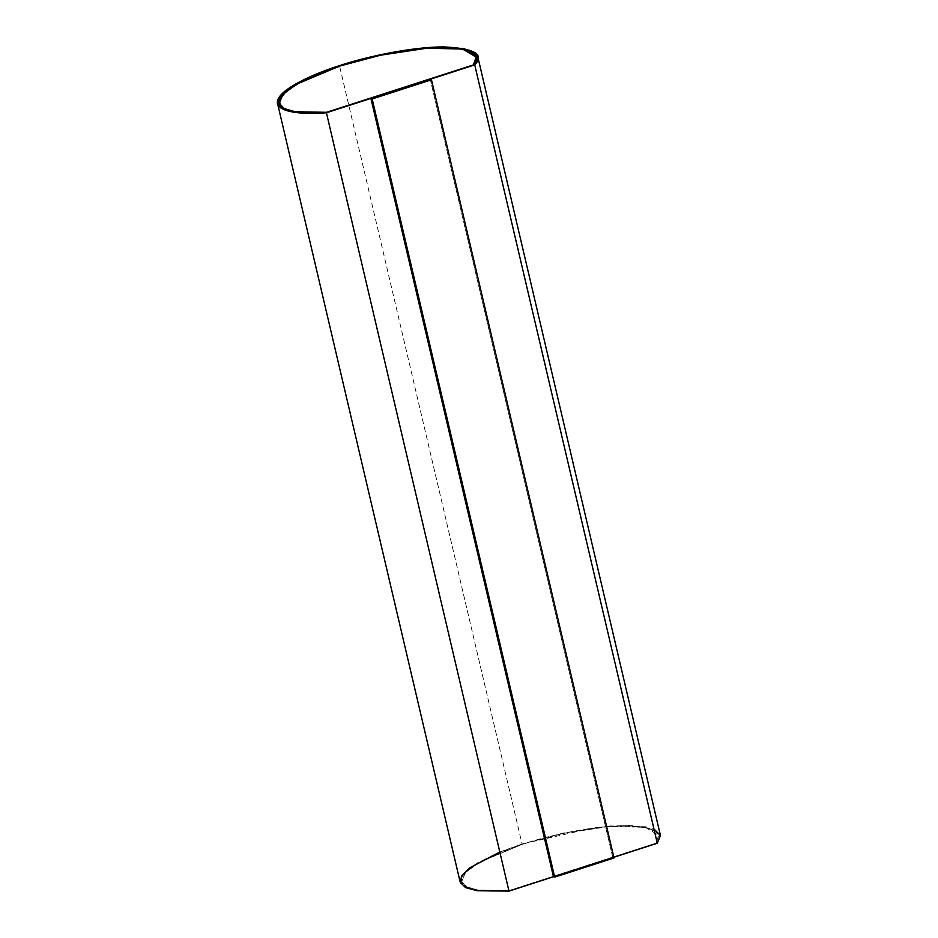 <?xml version="1.0" encoding="UTF-8"?>
<svg xmlns="http://www.w3.org/2000/svg" width="938" height="938" viewBox="0 0 938 938"><rect width="100%" height="100%" fill="white"/><g stroke="black" fill="none" stroke-linecap="round" stroke-linejoin="round"><path stroke-width="0.7" stroke-dasharray="4.69 3.52" d="M509.111 890.631L477.7 890.068L466.725 886.902L461.731 881.568L465.553 872.539L479.541 862.268L522.654 844.13L479.529 862.186L465.541 872.457L461.719 881.497L466.714 886.82L477.688 889.986L509.111 890.631L655.943 843.239L509.111 890.631L655.943 843.239L658.711 835.289L645.238 827.246L609.442 826.378L563.152 833.366L522.654 844.13L563.163 833.436L609.466 826.46L645.25 827.316L658.722 835.371L655.943 843.239C665.593 832.909 655.181 827.082 624.72 825.768C593.391 825.815 548.753 835.488 522.665 844.212C495.698 852.607 464.545 867.392 461.883 878.32C458.107 889.47 483.985 892.753 509.111 890.631M660.329 834.996L646.599 826.8L610.169 825.944L563.14 833.05L522.056 843.977L339.497 65.648L522.056 843.977L478.251 862.315L464.029 872.75L460.136 881.955M279.336 100.085L281.623 106.979L292.093 111.247L326.576 112.372L473.397 64.992L476.187 57.112L473.397 64.992L326.576 112.372L295.165 111.81L284.191 108.644L279.184 103.239M553.572 876.702L613.839 857.262L553.572 876.702M430.261 79.343L612.784 857.52L553.455 876.667L612.784 857.52L614.003 857.977L612.784 857.52L430.261 79.343M499.813 852.032L522.056 843.977L594.915 827.551L630.981 825.276L653.95 828.969M509.1 890.549C483.961 892.671 458.084 889.388 461.859 878.238C464.533 867.322 495.686 852.525 522.654 844.13C548.73 835.406 593.379 825.733 624.696 825.686C655.158 827.011 665.57 832.827 655.92 843.156L509.1 890.549"/><path stroke-width="1.41" d="M653.95 828.969L660.422 835.477L657.292 843.227L613.839 857.262L657.292 843.227L660.329 834.996L477.77 56.667L474.734 64.898L657.292 843.227L474.734 64.898L326.424 112.771L508.982 891.1L553.572 876.702L508.982 891.1L326.424 112.771L294.063 112.29L282.737 109.078L277.578 103.614L281.47 94.421L295.704 83.974L339.497 65.648L380.582 54.721L427.611 47.615L464.04 48.471L477.77 56.667M279.184 103.286L283.053 94.246L297.053 83.986L340.107 65.883L296.983 83.928L283.006 94.199L279.184 103.239L284.179 108.573L295.142 111.739L326.553 112.302L473.385 64.91L476.176 57.042L462.692 48.987L426.907 48.119L380.605 55.108L340.131 65.965L380.582 55.19L426.837 48.213L462.645 49.046L476.176 57.077L462.645 49.046L426.837 48.213L380.582 55.19L340.131 65.965L300.594 82.04L286.149 91.361L279.336 100.085M553.455 876.667L370.932 98.49L430.261 79.343L431.48 79.8L614.003 857.977L554.675 877.124L553.455 876.667L554.675 877.124L372.163 98.947L431.48 79.8L430.261 79.343L370.932 98.49L372.163 98.947L370.932 98.49L553.455 876.667M277.578 103.614L460.136 881.955L465.283 887.407L476.621 890.619L508.982 891.1L477.536 890.748L466.163 887.829L460.406 882.787L461.531 875.94L469.516 867.967L499.813 852.032M474.734 64.898C484.864 54.322 474.464 48.319 443.51 46.9C411.641 46.888 366.055 56.761 339.497 65.648C312.049 74.196 280.251 89.298 277.695 100.425C274.013 111.763 300.723 115.011 326.424 112.771L474.734 64.898M473.385 64.91L326.553 112.302C301.426 114.413 275.549 111.13 279.325 99.991C281.998 89.063 313.151 74.278 340.107 65.883C366.195 57.148 410.844 47.486 442.161 47.439C472.623 48.753 483.035 54.58 473.385 64.91M554.675 877.124L614.003 857.977L431.48 79.8L372.163 98.947L554.675 877.124"/></g></svg>
